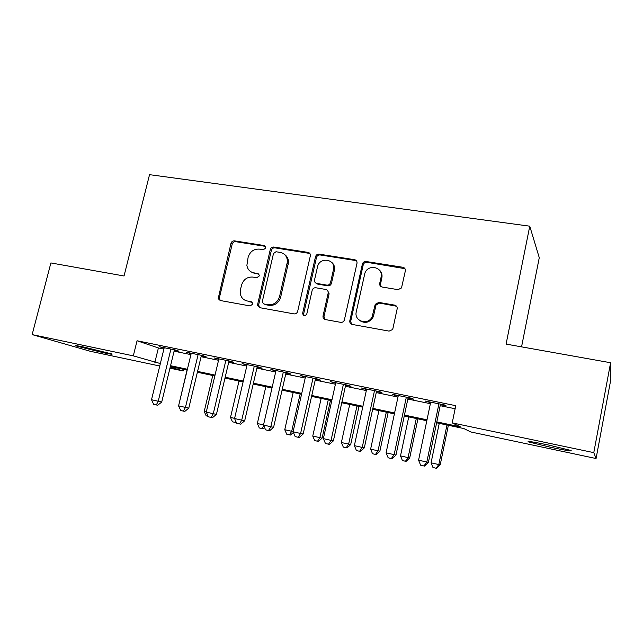 <?xml version="1.0" encoding="UTF-8"?>
<svg xmlns="http://www.w3.org/2000/svg" width="643" height="643" viewBox="0 0 643 643"><rect width="100%" height="100%" fill="white"/><g stroke="black" fill="none" stroke-linecap="round" stroke-linejoin="round"><path stroke-width="0.96" d="M265.832 247.957L264.329 245.546L234.454 240.86C232.726 240.771 231.568 241.615 230.974 243.375L218.186 298.633L220.219 300.514L250.159 305.939L252.659 304.171L252.699 303.367L251.164 301.688L247.25 300.98C243.512 300.128 241.213 297.757 240.337 293.867L240.466 289.688L241.535 285.171C243.456 279.424 247.234 276.723 252.868 277.077L256.774 277.736L259.266 275.96L259.322 275.26L257.771 273.508L253.856 272.857C249.942 271.981 247.611 269.497 246.88 265.398L248.134 257.248C250.047 251.534 253.808 248.825 259.442 249.122L263.341 249.741L265.832 247.957M265.599 246.39L235.651 241.68C233.931 241.591 232.774 242.435 232.179 244.195L219.416 297.661L220.187 300.514M258.96 274.256L253.856 272.857M550.963 447.367L528.642 441.95C526.03 440.752 532.549 441.749 548.19 444.948L570.823 450.43C573.194 451.603 566.571 450.582 550.963 447.367M103.394 352.726L76.3 346.014C74.411 345.275 77.056 345.645 84.225 347.132L111.512 353.875C113.369 354.623 110.668 354.237 103.394 352.726M398.017 289.655L401.513 287.935L405.331 270.944C405.556 268.983 404.728 267.761 402.856 267.271L366.1 261.508C364.38 261.38 363.158 262.135 362.451 263.775L349.824 320.712C349.583 322.657 350.371 323.903 352.195 324.434L389.063 331.113L392.463 329.594L392.929 328.469L397.157 308.873C397.382 306.904 396.554 305.65 394.673 305.136L378.799 302.411L375.231 304.316L372.152 316.75C368.126 325.856 353.714 321.235 356.286 311.751L364.862 273.267C368.013 263.453 383.694 267.094 381.082 277.125L379.724 283.354C379.491 285.307 380.302 286.529 382.151 287.035L398.017 289.655M159.745 366.012L90.293 351.287L32.15 334.601L50.893 262.939L124.043 275.984L149.538 174.671L529.76 226.183L506.089 344.101L610.601 362.74L593.786 452.64L596.077 458.523L470.829 431.967L463.828 428.551L436.621 422.805M32.15 334.601L133.31 355.86L160.348 363.552M436.814 421.88L460.324 426.839L452.222 422.885L455.758 405.685L137.055 340.766L133.31 355.86M452.222 422.885L593.786 452.64M310.328 255.922L310.384 255.609C310.456 253.872 309.693 252.803 308.077 252.402L273.822 247.033C272.045 246.944 270.856 247.796 270.261 249.588L257.449 305.176L259.676 307.667L294.02 313.888C295.852 314.025 297.066 313.173 297.677 311.325L310.328 255.922M319.153 254.146L354.631 259.708C356.439 260.182 357.219 261.38 356.986 263.3L344.343 320.134C343.619 321.773 342.397 322.513 340.694 322.352L325.35 319.571C323.566 319.049 322.794 317.819 323.043 315.89L328.171 293.095C328.412 291.175 327.641 289.969 325.864 289.471L315.842 287.767C313.993 287.646 312.771 288.514 312.16 290.355L306.807 313.937C304.935 316.444 303.536 316.268 302.604 313.422L315.496 256.742C316.099 254.909 317.32 254.049 319.153 254.146L320.118 254.949L355.483 260.511L354.631 259.708M174.309 350.25L178.995 351.207L175.635 350.049L159.544 346.762L164.11 348.168M201.315 355.772L206.098 356.752L202.923 355.619L186.478 352.268L191.14 353.698M228.908 361.414L233.803 362.419L230.805 361.318L213.998 357.886L218.773 359.341M257.12 367.185L262.119 368.206L259.314 367.145L242.13 363.633L247.008 365.12M285.958 373.085L291.07 374.13L288.466 373.101L270.896 369.508L275.887 371.019M315.448 379.113L320.672 380.182L318.285 379.193L300.313 375.52L305.425 377.063M345.613 385.278L350.957 386.371L348.795 385.422L330.406 381.669L335.638 383.236M376.476 391.587L381.95 392.712L380.013 391.796L361.197 387.954L366.55 389.562M408.056 398.049L413.658 399.19L411.978 398.33L392.712 394.392L398.194 396.032M137.055 340.766L158.395 347.959L163.885 349.085M174.084 351.174L190.915 354.623M201.09 356.712L218.548 360.281M228.691 362.363L246.791 366.068M256.895 368.142L275.67 371.984M285.733 374.049L305.2 378.036M315.231 380.093L335.421 384.225M345.395 386.266L366.333 390.558M376.259 392.592L397.977 397.044M407.839 399.062L430.376 403.675M440.174 405.685L455.131 408.747M440.391 404.656L446.129 405.829L444.699 405.01L424.975 400.983L430.593 402.655M521.553 346.858L539.268 257.706L529.76 226.183M333.355 265.43L333.564 264.506M610.601 362.74L610.85 379.346L596.077 458.523M183.568 369.323L183.175 370.979L169.953 368.174M170.226 367.057L183.175 370.979M426.815 420.731L404.262 415.965M394.392 413.875L372.651 409.286M362.724 407.188L341.763 402.759M331.78 400.645L311.574 396.377M301.543 394.255L282.068 390.14M271.989 388.01L253.213 384.04M243.094 381.91L224.986 378.076M214.834 375.938L197.377 372.241M187.193 370.095L170.355 366.534M170.556 365.706L187.394 369.259M197.578 371.405L215.035 375.094M225.187 377.232L243.295 381.05M253.406 383.188L272.19 387.15M282.261 389.272L301.744 393.387M311.775 395.501L331.981 399.761M341.963 401.867L362.917 406.288M372.844 408.385L394.585 412.975M404.455 415.056L427.008 419.815M158.395 347.959L154.859 362.395M163.009 347.943L163.113 347.493M189.765 353.417L189.878 352.959M217.109 359.003L217.221 358.545M245.055 364.718L245.16 364.251M273.621 370.561L273.733 370.087M302.829 376.533L302.941 376.059M332.704 382.641L332.817 382.159M363.271 388.886L363.375 388.404M394.545 395.284L394.649 394.786M426.558 401.827L426.663 401.328M251.365 272.021L255.014 273.588M245.304 300.385L247.25 300.98M252.249 302.314L248.423 301.623M309.838 253.455L274.907 247.844C273.138 247.756 271.949 248.608 271.354 250.392L258.671 304.734L259.483 307.627M275.992 251.743L273.492 253.535L262.32 301.463L262.264 302.162L263.839 303.962L268.018 304.71C273.765 305.12 277.615 302.403 279.56 296.552L287.437 261.629C287.268 256.581 284.849 253.511 280.171 252.41L275.992 251.743M284.471 254.427C287.172 256.268 288.514 258.92 288.49 262.4L280.645 297.219C278.708 303.054 274.866 305.763 269.136 305.345L264.964 304.597M356.535 260.889L355.483 260.511M327.512 290.387L329.112 293.779L324 316.501L324.836 319.426M320.118 254.949C318.285 254.853 317.063 255.713 316.469 257.538L303.665 313.808L304.123 315.721M333.46 269.578C336.209 259.008 319.45 256.38 317.465 266.99L314.507 280.067C314.379 281.867 315.15 282.992 316.822 283.442L326.845 285.122C328.694 285.243 329.931 284.383 330.542 282.542L333.46 269.578L334.376 270.341C334.995 266.909 334.022 264.177 331.434 262.135M316.155 283.241L317.795 284.158L316.822 283.442M334.376 270.341L331.475 283.266C330.864 285.098 329.634 285.958 327.785 285.838L317.795 284.158M379.322 269.964C381.596 272.061 382.44 274.698 381.862 277.88L380.503 284.085L381.026 286.609M359.879 320.632C365.047 323.726 369.412 322.641 372.956 317.369L373.687 315.303L372.876 314.668M396.554 306.237L379.587 303.078L376.034 304.975L373.687 315.303M404.961 268.661L366.92 262.304C365.2 262.183 363.986 262.931 363.279 264.562L350.7 321.315L351.528 324.225M187.033 370.055L178.625 405.693M180.474 409.993L178.457 405.661M170.917 349.085L158.226 401.248L151.515 399.729L164.214 347.718M174.422 349.8L161.731 402.02L158.226 401.248L156.313 404.937L153.637 404.326L151.515 399.729M161.731 402.02L157.728 405.235L156.313 404.937M212.753 375.496L204.217 411.488L206.299 411.954M208.147 416.294L206.186 415.844L204.217 411.488M239.011 381.042L230.507 417.436L234.599 418.36M236.367 422.58L232.469 421.84L230.507 417.436M235.796 421.302L235.129 422.443M265.824 386.708L257.353 423.512L263.534 424.91M264.562 427.507L263.075 428.785L259.306 427.949L257.353 423.512M263.759 425.69L262.022 428.568M293.192 392.495L284.761 429.709L291.705 431.284L300.128 393.958M293.393 432.474L290.467 435.03L286.714 434.194L284.761 429.709M289.487 434.829L291.705 431.284L293.128 431.59M198.1 354.639L185.449 407.413L178.585 405.854L191.252 353.24M201.428 355.314L188.785 408.144L185.449 407.413L183.448 411.126L180.707 410.499L178.585 405.854M188.785 408.144L184.79 411.407L183.448 411.126M225.878 360.313L213.275 413.706L206.266 412.123L218.877 358.882M229.021 360.956L216.426 414.397L213.275 413.706L211.177 417.444L208.38 416.809L206.266 412.123M216.426 414.397L212.447 417.709L211.177 417.444M254.282 366.116L241.728 420.152L234.558 418.529L247.121 364.653M257.224 366.719L244.686 420.795L241.728 420.152L239.526 423.914L236.664 423.255L234.558 418.529M244.686 420.795L240.723 424.155L239.526 423.914M283.322 372.048L270.832 426.735L263.493 425.071L276 370.553M286.063 372.61L273.588 427.338L270.832 426.735L268.525 430.521L265.591 429.854L263.493 425.071M273.588 427.338L269.634 430.754L268.525 430.521M321.154 398.403L312.763 436.05L322.103 438.14L330.478 400.372M322.103 438.14L318.454 441.403L317.546 441.219L319.86 437.658L328.243 399.898M317.546 441.219L314.708 440.576L312.763 436.05M313.02 378.116L300.594 433.47L293.087 431.774L305.529 376.581M315.552 378.631L303.142 434.025L300.594 433.47L298.175 437.28L295.185 436.597L293.087 431.774M303.142 434.025L299.204 437.489L298.175 437.28M382.063 276.152L381.765 277.784M349.72 404.439L341.377 442.521L350.676 444.602L358.995 406.4M350.676 444.602L347.035 447.914L346.207 447.753L348.627 444.16L356.961 405.966M346.207 447.753L343.314 447.094L341.377 442.521M380.801 271.659L380.688 272.174M381.596 273.299L381.267 274.73M343.402 384.321L331.049 440.367L323.373 438.63L335.742 382.754M345.717 384.795L333.379 440.873L331.049 440.367L328.525 444.2L325.454 443.501L323.373 438.63M333.379 440.873L329.465 444.393L328.525 444.2M378.912 410.604L370.617 449.144L379.868 451.209L388.139 412.557M379.868 451.209L376.251 454.569L375.504 454.424L378.028 450.815L386.306 412.171M375.504 454.424L372.546 453.749L370.617 449.144M374.499 390.671L362.226 447.424L354.365 445.647L366.655 389.071M403.708 268.091L403.772 267.568M376.581 391.097L364.316 447.874L362.226 447.424L359.574 451.282L356.439 450.566L354.365 445.647M364.316 447.874L360.426 451.45L359.574 451.282M408.739 416.913L400.509 455.903L409.704 457.961L417.918 418.85M409.704 457.961L406.103 461.377L405.452 461.248L408.08 457.615L416.302 418.513M405.452 461.248L402.422 460.557L400.509 455.903M406.328 397.173L394.143 454.649L386.089 452.825L398.298 395.533M408.16 397.551L395.984 455.043L394.143 454.649L391.37 458.531L388.155 457.8L386.089 452.825M395.984 455.043L392.117 458.676L391.37 458.531M439.241 423.359L431.067 462.815L438.815 464.576L440.206 464.865L448.356 425.28M440.206 464.865L436.629 468.329L436.067 468.225L438.815 464.576L446.973 424.991M436.067 468.225L432.972 467.517L431.067 462.815M438.92 403.836L426.823 462.044L418.577 460.179L430.697 402.156M440.495 404.158L428.407 462.381L426.823 462.044L423.922 465.958L420.626 465.202L418.577 460.179M428.407 462.381L424.565 466.079L423.922 465.958M265.446 246.357L264.329 245.546M252.201 302.258L251.164 301.688M258.912 274.239L257.771 273.508M219.416 297.661L218.154 297.01M232.179 244.195L230.974 243.375M235.651 241.68L234.454 240.86M258.671 304.734L257.521 304.099M271.354 250.392L270.261 249.588M274.907 247.844L273.822 247.033M309.074 253.213L308.077 252.402M269.136 305.345L268.018 304.71M280.645 297.219L279.56 296.552M288.233 264.361L287.18 263.59M324 316.501L323.043 315.89M329.112 293.779L328.171 293.095M303.665 313.808L302.644 313.189M316.469 257.538L315.496 256.742M327.785 285.838L326.845 285.122M331.475 283.241L330.542 282.526M380.503 284.085L379.724 283.354M381.862 277.88L381.082 277.125M375.777 305.714L374.982 305.055M379.587 303.078L378.799 302.411M395.413 305.795L394.673 305.136M350.7 321.315L349.824 320.712M363.174 264.932L362.347 264.144M366.92 262.304L366.1 261.508M403.563 268.059L402.856 267.271M528.642 441.95L528.747 441.428M219.44 299.276L218.186 298.633M258.599 305.811L257.449 305.176M288.49 262.4L287.437 261.629M303.625 314.033L302.604 313.422M331.475 283.266L330.542 282.542M372.956 317.369L372.152 316.75M376.034 304.975L375.231 304.316M363.279 264.562L362.451 263.775"/></g></svg>
